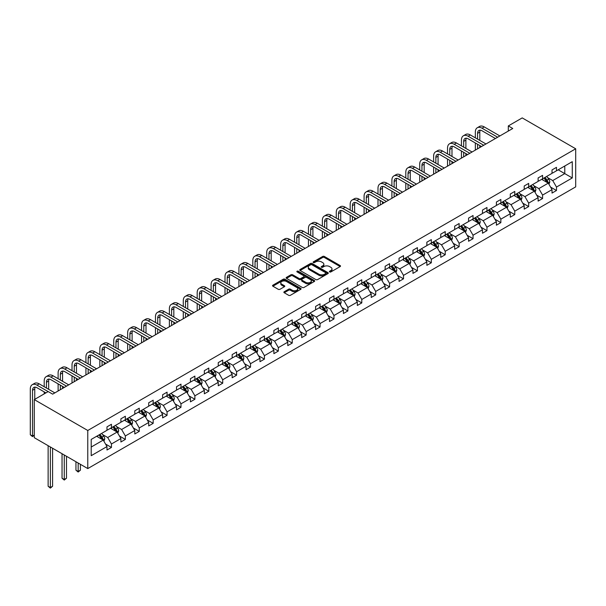 <?xml version="1.0" encoding="UTF-8"?>
<svg xmlns="http://www.w3.org/2000/svg" width="606" height="606" viewBox="0 0 606 606"><rect width="100%" height="100%" fill="white"/><g stroke="black" fill="none" stroke-linecap="round" stroke-linejoin="round"><path stroke-width="0.91" d="M329.626 271.942A0.864 0.5 0 0 0 330.846 271.942L340.148 266.579A1.235 0.712 0 0 0 340.511 266.072A1.235 0.712 0 0 0 340.148 265.564L324.392 256.474A1.235 0.712 0 0 0 322.642 256.474L313.347 261.837A0.864 0.5 0 0 0 314.575 262.55L315.771 261.853A3.962 2.288 0 0 1 321.377 261.853L322.687 262.61A3.962 2.288 0 0 1 323.846 264.224A3.962 2.288 0 0 1 322.687 265.845L321.483 266.542A0.864 0.5 0 0 0 322.71 267.246L323.915 266.549A3.962 2.288 0 0 1 329.512 266.549L330.823 267.307A3.962 2.288 0 0 1 331.99 268.928A3.962 2.288 0 0 1 330.823 270.541L329.626 271.238A0.864 0.5 0 0 0 329.626 271.942L329.626 271.238M284.229 291.736A1.235 0.712 0 0 0 283.866 292.243A1.235 0.712 0 0 0 284.229 292.743L288.645 295.296A1.235 0.712 0 0 0 290.395 295.296L300.727 289.335A1.235 0.712 0 0 0 301.084 288.827A1.235 0.712 0 0 0 300.727 288.327L284.971 279.23A1.235 0.712 0 0 0 283.222 279.23L272.897 285.191A1.235 0.712 0 0 0 272.533 285.699A1.235 0.712 0 0 0 272.897 286.206L278.237 289.289A1.235 0.712 0 0 0 279.987 289.289L284.403 286.736A1.235 0.712 0 0 0 284.767 286.229A1.235 0.712 0 0 0 284.403 285.721L281.76 284.199A3.31 1.909 0 0 1 280.79 282.843A3.31 1.909 0 0 1 282.828 281.078A3.31 1.909 0 0 1 286.441 281.495L296.811 287.479A3.31 1.909 0 0 1 297.781 288.827A3.31 1.909 0 0 1 295.736 290.6A3.31 1.909 0 0 1 292.13 290.183L290.395 289.183A1.235 0.712 0 0 0 288.645 289.183L284.229 291.736L284.229 292.743M575.7 148.788L522.213 117.905L508.305 125.934L512.759 128.502L52.654 394.15L48.192 391.574L34.284 399.604L87.779 430.487L575.7 148.788L575.7 186.875L87.779 468.574L87.779 430.487M315.862 279.586A1.235 0.712 0 0 0 317.612 279.586L327.937 273.624A1.235 0.712 0 0 0 328.3 273.117A1.235 0.712 0 0 0 327.937 272.617L312.188 263.519A1.235 0.712 0 0 0 310.439 263.519L300.114 269.481A1.235 0.712 0 0 0 299.75 269.988A1.235 0.712 0 0 0 300.114 270.488L315.862 279.586M297.44 272.132A0.864 0.5 0 0 1 298.319 272.253L314.317 281.487L304.007 287.441A1.235 0.712 0 0 1 302.258 287.441L286.502 278.351L286.502 277.336A1.235 0.712 0 0 0 286.138 277.843A1.235 0.712 0 0 0 286.502 278.351M286.502 277.336L290.925 274.783A1.235 0.712 0 0 1 292.675 274.783L299.061 278.472A1.235 0.712 0 0 0 300.811 278.472L303.742 276.783A1.235 0.712 0 0 0 304.106 276.275A1.235 0.712 0 0 0 303.742 275.768L297.091 271.927A0.864 0.5 0 0 1 298.319 271.223L314.332 280.472A1.235 0.712 0 0 1 314.696 280.972A1.235 0.712 0 0 1 314.332 281.479L314.332 280.472M91.211 439.418L106.989 430.305L106.989 426.859L111.443 424.283L111.443 427.73L120.897 422.276L120.897 418.829L125.351 416.254L125.351 419.7L134.805 414.246L134.805 410.8L139.259 408.224L139.259 411.671L148.712 406.217L148.712 402.77L153.166 400.195L153.166 403.641L162.62 398.187L162.62 394.741L167.074 392.165L167.074 395.612L176.528 390.158L176.528 386.711L180.982 384.136L180.982 387.582L190.435 382.128L190.435 378.682L194.89 376.106L194.89 379.553L204.343 374.099L204.343 370.652L208.797 368.077L208.797 371.523L218.251 366.069L218.251 362.623L222.705 360.047L222.705 363.494L232.159 358.04L232.159 354.593L236.613 352.018L236.613 355.464L246.066 350.01L246.066 346.564L250.52 343.988L250.52 347.435L259.974 341.981L259.974 338.534L264.428 335.959L264.428 339.405L273.882 333.951L273.882 330.505L278.336 327.929L278.336 331.376L287.789 325.922L287.789 322.475L292.243 319.9L292.243 323.346L301.697 317.892L301.697 314.446L306.151 311.87L306.151 315.317L315.605 309.863L315.605 306.416L320.059 303.841L320.059 307.287L329.512 301.833L329.512 298.387L333.967 295.811L333.967 299.258L343.42 293.804L343.42 290.357L347.874 287.782L347.874 291.228L357.328 285.774L357.328 282.328L361.782 279.752L361.782 283.199L371.236 277.745L371.236 274.298L375.69 271.723L375.69 275.169L385.136 269.715L385.136 266.269L389.597 263.693L389.597 267.14L399.043 261.686L399.043 258.239L403.505 255.664L403.505 259.11L412.951 253.656L412.951 250.21L417.413 247.634L417.413 251.081L426.859 245.627L426.859 242.18L431.32 239.605L431.32 243.051L440.767 237.597L440.767 234.151L445.228 231.575L445.228 235.022L454.674 229.568L454.674 226.121L459.136 223.546L459.136 226.992L468.582 221.538L468.582 218.092L473.044 215.516L473.044 218.963L482.49 213.509L482.49 210.062L486.951 207.487L486.951 210.933L496.397 205.479L496.397 202.033L500.859 199.457L500.859 202.904L510.305 197.45L510.305 194.003L514.767 191.428L514.767 194.874L524.213 189.42L524.213 185.974L528.674 183.398L528.674 186.845L538.12 181.391L538.12 177.944L542.582 175.369L542.582 178.815L552.028 173.361L552.028 169.915L556.49 167.339L556.49 170.786L572.269 161.681L572.269 177.944L556.49 187.057L556.49 190.504L552.028 193.079L552.028 189.625L542.582 195.087L542.582 198.533L538.12 201.109L538.12 197.654L528.674 203.116L528.674 206.563L524.213 209.138L524.213 205.684L514.767 211.146L514.767 214.592L510.305 217.168L510.305 213.713L500.859 219.175L500.859 222.622L496.397 225.197L496.397 221.743L486.951 227.205L486.951 230.651L482.49 233.227L482.49 229.772L473.044 235.234L473.044 238.681L468.582 241.256L468.582 237.802L459.136 243.264L459.136 246.71L454.674 249.286L454.674 245.831L445.228 251.293L445.228 254.74L440.767 257.315L440.767 253.861L431.32 259.323L431.32 262.769L426.859 265.345L426.859 261.89L417.413 267.352L417.413 270.799L412.951 273.374L412.951 269.92L403.505 275.374L403.505 278.828L399.043 281.404L399.043 277.949L389.597 283.403L389.597 286.858L385.136 289.426L385.136 285.979L375.69 291.433L375.69 294.887L371.236 297.455L371.236 294.008L361.782 299.462L361.782 302.917L357.328 305.485L357.328 302.038L347.874 307.492L347.874 310.946L343.42 313.514L343.42 310.067L333.967 315.521L333.967 318.976L329.512 321.544L329.512 318.097L320.059 323.551L320.059 327.005L315.605 329.573L315.605 326.126L306.151 331.58L306.151 335.035L301.697 337.603L301.697 334.156L292.243 339.61L292.243 343.064L287.789 345.632L287.789 342.185L278.336 347.639L278.336 351.094L273.882 353.662L273.882 350.215L264.428 355.669L264.428 359.123L259.974 361.691L259.974 358.244L250.52 363.698L250.52 367.153L246.066 369.721L246.066 366.274L236.613 371.728L236.613 375.182L232.159 377.75L232.159 374.303L222.705 379.757L222.705 383.212L218.251 385.78L218.251 382.333L208.797 387.787L208.797 391.241L204.343 393.809L204.343 390.362L194.89 395.816L194.89 399.271L190.435 401.839L190.435 398.392L180.982 403.846L180.982 407.3L176.528 409.868L176.528 406.421L167.074 411.875L167.074 415.33L162.62 417.898L162.62 414.451L153.166 419.905L153.166 423.359L148.712 425.927L148.712 422.48L139.259 427.934L139.259 431.389L134.805 433.957L134.805 430.51L125.351 435.964L125.351 439.418L120.897 441.986L120.897 438.539L111.443 443.993L111.443 447.448L106.989 450.016L106.989 446.569L91.211 455.682L91.211 439.418M110.557 428.245L117.147 432.055L107.701 437.509L102.543 434.532M107.701 437.509L111.443 443.993M117.147 432.055L120.897 438.539M106.989 429.48L107.701 429.896L111.443 427.73M124.465 420.216L131.055 424.026L121.609 429.48L116.45 426.503M121.609 429.48L125.351 435.964M131.055 424.026L134.805 430.51M120.897 421.45L121.609 421.867L125.351 419.7M138.373 412.186L144.963 415.996L135.517 421.45L130.358 418.473M135.517 421.45L139.259 427.934M144.963 415.996L148.712 422.48M134.805 413.421L135.517 413.837L139.259 411.671M152.28 404.157L158.87 407.967L149.424 413.421L144.266 410.444M149.424 413.421L153.166 419.905M158.87 407.967L162.62 414.451M148.712 405.391L149.424 405.808L153.166 403.641M166.18 396.127L172.778 399.937L163.332 405.391L158.174 402.414M163.332 405.391L167.074 411.875M172.778 399.937L176.528 406.421M162.62 397.362L163.332 397.778L167.074 395.612M180.088 388.098L186.686 391.908L177.24 397.362L172.081 394.385M177.24 397.362L180.982 403.846M186.686 391.908L190.435 398.392M176.528 389.332L177.24 389.749L180.982 387.582M193.996 380.068L200.594 383.878L191.148 389.332L185.989 386.355M191.148 389.332L194.89 395.816M200.594 383.878L204.343 390.362M190.435 381.303L191.148 381.719L194.89 379.553M207.903 372.039L214.501 375.849L205.055 381.303L199.897 378.326M205.055 381.303L208.797 387.787M214.501 375.849L218.251 382.333M204.343 373.273L205.055 373.69L208.797 371.523M221.811 364.009L228.409 367.819L218.963 373.273L213.804 370.296M218.963 373.273L222.705 379.757M228.409 367.819L232.159 374.303M218.251 365.244L218.963 365.66L222.705 363.494M235.719 355.98L242.317 359.79L232.871 365.244L227.712 362.267M232.871 365.244L236.613 371.728M242.317 359.79L246.066 366.274M232.159 357.214L232.871 357.631L236.613 355.464M249.627 347.95L256.224 351.76L246.778 357.214L241.62 354.237M246.778 357.214L250.52 363.698M256.224 351.76L259.974 358.244M246.066 349.185L246.778 349.601L250.52 347.435M263.534 339.921L270.132 343.731L260.686 349.185L255.527 346.208M260.686 349.185L264.428 355.669M270.132 343.731L273.882 350.215M259.974 341.155L260.686 341.572L264.428 339.405M277.442 331.891L284.04 335.701L274.594 341.155L269.435 338.178M274.594 341.155L278.336 347.639M284.04 335.701L287.789 342.185M273.882 333.126L274.594 333.542L278.336 331.376M291.35 323.862L297.947 327.672L288.501 333.126L283.343 330.149M288.501 333.126L292.243 339.61M297.947 327.672L301.697 334.156M287.789 325.096L288.501 325.513L292.243 323.346M305.257 315.832L311.855 319.642L302.409 325.096L297.251 322.119M302.409 325.096L306.151 331.58M311.855 319.642L315.605 326.126M301.697 317.067L302.409 317.483L306.151 315.317M319.165 307.803L325.763 311.613L316.317 317.067L311.158 314.09M316.317 317.067L320.059 323.551M325.763 311.613L329.512 318.097M315.605 309.037L316.317 309.454L320.059 307.287M333.073 299.773L339.671 303.583L330.225 309.037L325.066 306.06M330.225 309.037L333.967 315.521M339.671 303.583L343.42 310.067M329.512 301.008L330.225 301.424L333.967 299.258M346.98 291.744L353.578 295.554L344.132 301.008L338.966 298.031M344.132 301.008L347.874 307.492M353.578 295.554L357.328 302.038M343.42 292.978L344.132 293.395L347.874 291.228M360.888 283.714L367.486 287.524L358.04 292.978L352.874 290.001M358.04 292.978L361.782 299.462M367.486 287.524L371.236 294.008M357.328 284.949L358.04 285.365L361.782 283.199M374.796 275.685L381.394 279.495L371.948 284.949L366.781 281.972M371.948 284.949L375.69 291.433M381.394 279.495L385.136 285.979M371.236 276.919L371.948 277.336L375.69 275.169M388.704 267.655L395.301 271.465L385.855 276.919L380.689 273.942M385.855 276.919L389.597 283.403M395.301 271.465L399.043 277.949M385.136 268.89L385.855 269.306L389.597 267.14M402.611 259.626L409.209 263.436L399.763 268.89L394.597 265.913M399.763 268.89L403.505 275.374M409.209 263.436L412.951 269.92M399.043 260.86L399.763 261.277L403.505 259.11M416.519 251.596L423.117 255.406L413.671 260.86L408.505 257.883M413.671 260.86L417.413 267.352M423.117 255.406L426.859 261.89M412.951 252.831L413.671 253.247L417.413 251.081M430.427 243.567L437.024 247.377L427.578 252.831L422.412 249.854M427.578 252.831L431.32 259.323M437.024 247.377L440.767 253.861M426.859 244.801L427.578 245.218L431.32 243.051M444.334 235.537L450.932 239.347L441.486 244.801L436.32 241.824M441.486 244.801L445.228 251.293M450.932 239.347L454.674 245.831M440.767 236.772L441.486 237.188L445.228 235.022M458.242 227.508L464.84 231.318L455.394 236.772L450.228 233.795M455.394 236.772L459.136 243.264M464.84 231.318L468.582 237.802M454.674 228.742L455.394 229.159L459.136 226.992M472.15 219.478L478.748 223.288L469.302 228.742L464.135 225.765M469.302 228.742L473.044 235.234M478.748 223.288L482.49 229.772M468.582 220.713L469.302 221.129L473.044 218.963M486.057 211.449L492.655 215.259L483.209 220.713L478.043 217.736M483.209 220.713L486.951 227.205M492.655 215.259L496.397 221.743M482.49 212.683L483.209 213.1L486.951 210.933M499.965 203.419L506.563 207.229L497.117 212.683L491.951 209.706M497.117 212.683L500.859 219.175M506.563 207.229L510.305 213.713M496.397 204.654L497.117 205.07L500.859 202.904M513.873 195.39L520.471 199.2L511.017 204.654L505.858 201.677M511.017 204.654L514.767 211.146M520.471 199.2L524.213 205.684M510.305 196.624L511.017 197.041L514.767 194.874M527.781 187.36L534.378 191.17L524.925 196.624L519.766 193.647M524.925 196.624L528.674 203.116M534.378 191.17L538.12 197.654M524.213 188.595L524.925 189.011L528.674 186.845M541.688 179.331L548.286 183.141L538.832 188.595L533.674 185.618M538.832 188.595L542.582 195.087M548.286 183.141L552.028 189.625M538.12 180.565L538.832 180.982L542.582 178.815M558.179 169.809L564.777 173.619L552.74 180.565L547.582 177.588M552.74 180.565L556.49 187.057M572.269 177.944L564.777 173.619L564.777 165.999L572.269 161.681M34.284 399.604L34.284 437.691L87.779 468.574M508.305 125.934L508.305 131.078M552.028 172.536L552.74 172.952L556.49 170.786M91.211 447.031L103.247 440.085L96.649 436.275M103.247 440.085L106.989 446.569M550.559 187.08L556.49 190.504M536.651 195.109L542.582 198.533M522.743 203.139L528.674 206.563M508.835 211.168L514.767 214.592M494.928 219.198L500.859 222.622M481.02 227.227L486.951 230.651M467.112 235.257L473.044 238.681M453.205 243.286L459.136 246.71M439.297 251.316L445.228 254.74M425.389 259.345L431.32 262.769M411.482 267.375L417.413 270.799M397.574 275.404L403.505 278.828M383.666 283.434L389.597 286.858M369.758 291.463L375.69 294.887M355.851 299.493L361.782 302.917M341.943 307.522L347.874 310.946M328.035 315.552L333.967 318.976M314.128 323.581L320.059 327.005M300.22 331.611L306.151 335.035M286.312 339.64L292.243 343.064M272.405 347.67L278.336 351.094M258.497 355.699L264.428 359.123M244.589 363.729L250.52 367.153M230.681 371.758L236.613 375.182M216.774 379.788L222.705 383.212M202.874 387.817L208.797 391.241M188.966 395.847L194.89 399.271M175.058 403.876L180.982 407.3M161.151 411.906L167.074 415.33M147.243 419.935L153.166 423.359M133.335 427.965L139.259 431.389M119.427 435.994L125.351 439.418M105.52 444.024L111.443 447.448M329.967 272.064L330.823 271.571A3.962 2.288 0 0 0 331.99 269.958L331.99 268.928M323.846 264.224L323.846 265.254A3.962 2.288 0 0 1 322.687 266.875L321.831 267.367M340.133 266.587L324.392 257.505A1.235 0.712 0 0 0 322.642 257.505L313.696 262.671M327.922 273.632L312.188 264.549A1.235 0.712 0 0 0 310.439 264.549L300.129 270.503L300.114 269.481M325.748 273.473A0.864 0.5 0 0 0 325.748 272.768L311.923 264.784A0.864 0.5 0 0 0 310.696 264.784L309.431 265.511A3.962 2.288 0 0 0 308.272 267.132A3.962 2.288 0 0 0 309.431 268.746L318.885 274.207A3.962 2.288 0 0 0 324.483 274.207L325.748 273.473L325.748 274.503A0.864 0.5 0 0 0 326.005 274.147L326.005 273.117M308.272 267.132L308.272 268.163A3.962 2.288 0 0 0 309.431 269.776L309.431 268.746M325.748 274.503L324.483 275.238A3.962 2.288 0 0 1 318.885 275.238L309.431 269.776M286.517 278.359L290.925 275.813L290.925 274.783M304.106 276.275L304.106 277.306A1.235 0.712 0 0 1 303.742 277.813L300.811 279.502A1.235 0.712 0 0 1 299.061 279.502L292.675 275.813A1.235 0.712 0 0 0 290.925 275.813M305.689 282.298A3.31 1.909 0 0 0 309.295 282.714A3.31 1.909 0 0 0 311.34 280.949A3.31 1.909 0 0 0 310.37 279.601L306.719 277.487A1.235 0.712 0 0 0 304.969 277.487L302.038 279.184A1.235 0.712 0 0 0 301.674 279.684A1.235 0.712 0 0 0 302.038 280.192L305.689 282.298L305.689 283.328A3.31 1.909 0 0 0 309.295 283.744A3.31 1.909 0 0 0 311.34 281.979L311.34 280.949M301.674 279.684L301.674 280.714A1.235 0.712 0 0 0 302.038 281.222L302.038 280.192M305.689 283.328L302.038 281.222M297.781 288.827L297.781 289.857A3.31 1.909 0 0 1 295.736 291.622A3.31 1.909 0 0 1 292.13 291.213L290.395 290.213A1.235 0.712 0 0 0 288.645 290.213L284.244 292.759M280.79 282.843L280.79 283.873A3.31 1.909 0 0 0 281.76 285.221L281.76 284.199M284.403 285.721L284.403 286.736L281.76 285.221M300.705 289.342L284.971 280.26A1.235 0.712 0 0 0 283.222 280.26L272.912 286.214M548.96 184.315L549.786 181.944A3.341 1.932 -120 0 0 548.718 179.103L546.718 176.429M543.127 180.164L542.256 179.005M547.794 182.861L547.983 182.088A3.341 1.932 -120 0 0 547.021 180.08L545.021 177.406M544.188 177.891L546.385 180.83A1.704 0.985 60 0 1 546.695 181.345L547.983 182.088M543.953 178.028L545.953 180.702A3.341 1.932 60 0 1 546.786 182.277M475.339 137.835L475.339 132.07A9.454 5.462 60 0 1 477.301 127.745L479.528 126.457A9.454 5.462 60 0 1 484.255 126.927L499.874 135.941M477.301 127.745A9.454 5.462 60 0 1 482.028 128.214L497.647 137.229M495.42 138.516L482.028 130.782A6.302 3.636 -120 0 0 478.876 130.472A6.302 3.636 -120 0 0 477.573 133.358L477.573 139.122M480.194 130.184A6.302 3.636 -120 0 0 479.8 132.07L479.8 140.41M477.573 144.273L477.573 148.818M479.8 145.561L479.8 147.531M475.339 150.106L475.339 142.986M535.053 192.344L535.878 189.973A3.341 1.932 -120 0 0 534.81 187.133L532.81 184.459M529.22 188.193L528.349 187.034M533.886 190.89L534.075 190.117A3.341 1.932 -120 0 0 533.113 188.11L531.114 185.436M530.28 185.921L532.477 188.86A1.704 0.985 60 0 1 532.788 189.375L534.075 190.117M530.045 186.057L532.045 188.731A3.341 1.932 60 0 1 532.879 190.307M521.145 200.374L521.971 198.003A3.341 1.932 -120 0 0 520.902 195.162L518.903 192.488M515.312 196.223L514.441 195.064M519.978 198.919L520.168 198.147A3.341 1.932 -120 0 0 519.206 196.139L517.206 193.465M516.373 193.95L518.569 196.889A1.704 0.985 60 0 1 518.88 197.405L520.168 198.147M516.138 194.087L518.138 196.761A3.341 1.932 60 0 1 518.971 198.336M461.439 145.864L461.439 140.1A9.454 5.462 60 0 1 463.393 135.774L465.62 134.487A9.454 5.462 60 0 1 470.347 134.956L485.967 143.97M463.393 135.774A9.454 5.462 60 0 1 468.12 136.244L483.739 145.258M481.512 146.546L468.12 138.812A6.302 3.636 -120 0 0 464.969 138.501A6.302 3.636 -120 0 0 463.666 141.387L463.666 147.152M466.287 138.213A6.302 3.636 -120 0 0 465.893 140.1L465.893 148.44M463.666 152.303L463.666 156.848M465.893 153.591L465.893 155.56M461.439 158.136L461.439 151.015M447.531 153.894L447.531 148.129A9.454 5.462 60 0 1 449.485 143.804L451.712 142.516A9.454 5.462 60 0 1 456.439 142.986L472.059 152M449.485 143.804A9.454 5.462 60 0 1 454.212 144.273L469.832 153.288M467.605 154.575L454.212 146.841A6.302 3.636 -120 0 0 451.061 146.531A6.302 3.636 -120 0 0 449.758 149.417L449.758 155.181M452.379 146.243A6.302 3.636 -120 0 0 451.985 148.129L451.985 156.469M449.758 160.332L449.758 164.877M451.985 161.62L451.985 163.59M447.531 166.165L447.531 159.045M507.237 208.403L508.063 206.032A3.341 1.932 -120 0 0 506.995 203.192L504.995 200.518M501.404 204.252L500.533 203.093M506.071 206.949L506.26 206.176A3.341 1.932 -120 0 0 505.298 204.169L503.298 201.495M502.465 201.98L504.662 204.919A1.704 0.985 60 0 1 504.972 205.434L506.26 206.176M502.23 202.116L504.23 204.79A3.341 1.932 60 0 1 505.063 206.366M433.623 161.923L433.623 156.159A9.454 5.462 60 0 1 435.578 151.833L437.805 150.546A9.454 5.462 60 0 1 442.531 151.015L458.151 160.029M435.578 151.833A9.454 5.462 60 0 1 440.304 152.303L455.924 161.317M453.697 162.605L440.304 154.871A6.302 3.636 -120 0 0 437.153 154.56A6.302 3.636 -120 0 0 435.85 157.446L435.85 163.211M438.471 154.272A6.302 3.636 -120 0 0 438.077 156.159L438.077 164.499M435.85 168.362L435.85 172.907M438.077 169.642L438.077 171.619M433.623 174.195L433.623 167.074M493.337 216.433L494.155 214.062A3.341 1.932 -120 0 0 493.087 211.221L491.087 208.547M487.497 212.282L486.626 211.123M492.163 214.978L492.352 214.206A3.341 1.932 -120 0 0 491.39 212.198L489.39 209.525M488.557 210.009L490.754 212.948A1.704 0.985 60 0 1 491.065 213.463L492.352 214.206M488.322 210.146L490.322 212.82A3.341 1.932 60 0 1 491.155 214.395M419.716 169.953L419.716 164.188A9.454 5.462 60 0 1 421.67 159.863L423.897 158.575A9.454 5.462 60 0 1 428.624 159.045L444.243 168.059M421.67 159.863A9.454 5.462 60 0 1 426.397 160.332L442.016 169.347M439.789 170.634L426.397 162.9A6.302 3.636 -120 0 0 423.246 162.59A6.302 3.636 -120 0 0 421.943 165.476L421.943 171.24M424.564 162.302A6.302 3.636 -120 0 0 424.17 164.188L424.17 172.528M421.943 176.391L421.943 180.936M424.17 177.672L424.17 179.649M419.716 182.224L419.716 175.104M479.429 224.462L480.247 222.091A3.341 1.932 -120 0 0 479.179 219.251L477.18 216.577M473.589 220.311L472.718 219.152M478.255 223.008L478.445 222.235A3.341 1.932 -120 0 0 477.483 220.228L475.483 217.554M474.649 218.039L476.846 220.978A1.704 0.985 60 0 1 477.157 221.493L478.445 222.235M474.415 218.175L476.414 220.849A3.341 1.932 60 0 1 477.248 222.425M405.808 177.982L405.808 172.218A9.454 5.462 60 0 1 407.762 167.892L409.989 166.605A9.454 5.462 60 0 1 414.716 167.074L430.336 176.088M407.762 167.892A9.454 5.462 60 0 1 412.489 168.362L428.109 177.376M425.882 178.664L412.489 170.93A6.302 3.636 -120 0 0 409.338 170.619A6.302 3.636 -120 0 0 408.035 173.505L408.035 179.27M410.656 170.331A6.302 3.636 -120 0 0 410.262 172.218L410.262 180.558M408.035 184.421L408.035 188.966M410.262 185.701L410.262 187.678M405.808 190.254L405.808 183.133M465.522 232.492L466.34 230.121A3.341 1.932 -120 0 0 465.272 227.28L463.272 224.606M459.681 228.341L458.81 227.182M464.347 231.037L464.537 230.265A3.341 1.932 -120 0 0 463.575 228.257L461.575 225.583M460.742 226.068L462.939 229.007A1.704 0.985 60 0 1 463.249 229.522L464.537 230.265M460.507 226.205L462.507 228.871A3.341 1.932 60 0 1 463.34 230.454M391.9 186.012L391.9 180.247A9.454 5.462 60 0 1 393.855 175.922L396.082 174.634A9.454 5.462 60 0 1 400.808 175.104L416.428 184.118M393.855 175.922A9.454 5.462 60 0 1 398.581 176.391L414.201 185.406M411.974 186.693L398.581 178.959A6.302 3.636 -120 0 0 395.43 178.649A6.302 3.636 -120 0 0 394.127 181.535L394.127 187.299M396.748 178.361A6.302 3.636 -120 0 0 396.354 180.247L396.354 188.587M394.127 192.45L394.127 196.995M396.354 193.731L396.354 195.708M391.9 198.283L391.9 191.163M451.614 240.521L452.432 238.15A3.341 1.932 -120 0 0 451.364 235.31L449.364 232.636M445.774 236.37L444.902 235.211M450.44 239.067L450.629 238.294A3.341 1.932 -120 0 0 449.667 236.287L447.667 233.613M446.834 234.098L449.031 237.037A1.704 0.985 60 0 1 449.341 237.552L450.629 238.294M446.599 234.234L448.599 236.901A3.341 1.932 60 0 1 449.432 238.484M377.992 194.041L377.992 188.277A9.454 5.462 60 0 1 379.947 183.951L382.174 182.664A9.454 5.462 60 0 1 386.908 183.133L402.52 192.147M379.947 183.951A9.454 5.462 60 0 1 384.674 184.421L400.293 193.435M398.066 194.723L384.674 186.989A6.302 3.636 -120 0 0 381.522 186.678A6.302 3.636 -120 0 0 380.22 189.564L380.22 195.329M382.84 186.39A6.302 3.636 -120 0 0 382.447 188.277L382.447 196.617M380.22 200.48L380.22 205.025M382.447 201.76L382.447 203.737M377.992 206.313L377.992 199.192M437.706 248.551L438.524 246.18A3.341 1.932 -120 0 0 437.456 243.339L435.456 240.665M431.866 244.4L430.995 243.241M436.532 247.096L436.721 246.324A3.341 1.932 -120 0 0 435.759 244.316L433.76 241.642M432.926 242.127L435.131 245.066A1.704 0.985 60 0 1 435.434 245.581L436.721 246.324M432.692 242.264L434.691 244.93A3.341 1.932 60 0 1 435.525 246.513M364.085 202.071L364.085 196.306A9.454 5.462 60 0 1 366.039 191.981L368.266 190.693A9.454 5.462 60 0 1 373.001 191.163L388.613 200.177M366.039 191.981A9.454 5.462 60 0 1 370.766 192.45L386.386 201.465M384.159 202.752L370.766 195.018A6.302 3.636 -120 0 0 367.615 194.708A6.302 3.636 -120 0 0 366.312 197.594L366.312 203.358M368.933 194.42A6.302 3.636 -120 0 0 368.539 196.306L368.539 204.646M366.312 208.509L366.312 213.054M368.539 209.79L368.539 211.767M364.085 214.342L364.085 207.222M423.799 256.58L424.617 254.209A3.341 1.932 -120 0 0 423.549 251.369L421.549 248.695M417.958 252.429L417.087 251.27M422.624 255.118L422.814 254.353A3.341 1.932 -120 0 0 421.852 252.346L419.852 249.672M419.019 250.157L421.223 253.096A1.704 0.985 60 0 1 421.526 253.611L422.814 254.353M418.784 250.293L420.784 252.96A3.341 1.932 60 0 1 421.617 254.543M409.891 264.61L410.709 262.239A3.341 1.932 -120 0 0 409.641 259.398L407.641 256.724M404.05 260.459L403.179 259.3M408.717 263.148L408.906 262.383A3.341 1.932 -120 0 0 407.944 260.375L405.944 257.701M405.111 258.186L407.315 261.125A1.704 0.985 60 0 1 407.618 261.64L408.906 262.383M404.876 258.323L406.876 260.989A3.341 1.932 60 0 1 407.709 262.572M395.983 272.639L396.801 270.268A3.341 1.932 -120 0 0 395.733 267.428L393.733 264.754M390.143 268.488L389.272 267.329M394.809 271.177L394.998 270.412A3.341 1.932 -120 0 0 394.036 268.405L392.037 265.731M391.203 266.216L393.408 269.155A1.704 0.985 60 0 1 393.711 269.67L394.998 270.412M390.968 266.352L392.968 269.019A3.341 1.932 60 0 1 393.802 270.602M382.075 280.669L382.894 278.298A3.341 1.932 -120 0 0 381.825 275.457L379.826 272.783M376.235 276.518L375.364 275.359M380.901 279.207L381.091 278.442A3.341 1.932 -120 0 0 380.129 276.434L378.129 273.76M377.296 274.245L379.5 277.184A1.704 0.985 60 0 1 379.803 277.7L381.091 278.442M377.061 274.382L379.061 277.048A3.341 1.932 60 0 1 379.894 278.631M368.168 288.698L368.986 286.327A3.341 1.932 -120 0 0 367.918 283.487L365.918 280.813M362.327 284.547L361.456 283.388M366.994 287.236L367.183 286.471A3.341 1.932 -120 0 0 366.229 284.464L364.221 281.79M363.388 282.275L365.592 285.214A1.704 0.985 60 0 1 365.895 285.729L367.183 286.471M363.153 282.411L365.153 285.078A3.341 1.932 60 0 1 365.986 286.661M354.26 296.728L355.078 294.357A3.341 1.932 -120 0 0 354.01 291.516L352.01 288.842M348.42 292.577L347.549 291.418M353.086 295.266L353.275 294.501A3.341 1.932 -120 0 0 352.321 292.493L350.313 289.82M349.48 290.304L351.685 293.243A1.704 0.985 60 0 1 351.988 293.758L353.275 294.501M349.245 290.441L351.245 293.107A3.341 1.932 60 0 1 352.078 294.69M340.352 304.757L341.17 302.386A3.341 1.932 -120 0 0 340.102 299.546L338.103 296.872M334.512 300.606L333.641 299.447M339.178 303.295L339.368 302.53A3.341 1.932 -120 0 0 338.413 300.523L336.406 297.849M335.572 298.334L337.777 301.273A1.704 0.985 60 0 1 338.08 301.788L339.368 302.53M335.338 298.47L337.337 301.137A3.341 1.932 60 0 1 338.171 302.72M326.445 312.787L327.263 310.416A3.341 1.932 -120 0 0 326.195 307.575L324.195 304.901M320.604 308.636L319.733 307.477M325.27 311.325L325.46 310.56A3.341 1.932 -120 0 0 324.505 308.552L322.498 305.878M321.665 306.363L323.869 309.302A1.704 0.985 60 0 1 324.172 309.817L325.46 310.56M321.43 306.5L323.43 309.166A3.341 1.932 60 0 1 324.263 310.749M312.537 320.816L313.355 318.445A3.341 1.932 -120 0 0 312.287 315.605L310.287 312.931M306.697 316.665L305.825 315.506M311.363 319.354L311.552 318.589A3.341 1.932 -120 0 0 310.598 316.582L308.59 313.908M307.757 314.393L309.961 317.332A1.704 0.985 60 0 1 310.264 317.847L311.552 318.589M307.522 314.529L309.522 317.196A3.341 1.932 60 0 1 310.355 318.779M298.629 328.846L299.447 326.475A3.341 1.932 -120 0 0 298.379 323.634L296.379 320.96M292.789 324.695L291.925 323.536M297.455 327.384L297.644 326.619A3.341 1.932 -120 0 0 296.69 324.611L294.683 321.938M293.849 322.422L296.054 325.361A1.704 0.985 60 0 1 296.357 325.876L297.644 326.619M293.615 322.559L295.614 325.225A3.341 1.932 60 0 1 296.448 326.808M350.177 210.1L350.177 204.336A9.454 5.462 60 0 1 352.131 200.01L354.358 198.723A9.454 5.462 60 0 1 359.093 199.192L374.705 208.206M352.131 200.01A9.454 5.462 60 0 1 356.858 200.48L372.478 209.494M370.251 210.782L356.858 203.048A6.302 3.636 -120 0 0 353.707 202.737A6.302 3.636 -120 0 0 352.404 205.623L352.404 211.388M355.025 202.449A6.302 3.636 -120 0 0 354.631 204.336L354.631 212.676M352.404 216.539L352.404 221.084M354.631 217.819L354.631 219.796M350.177 222.372L350.177 215.251M336.269 218.13L336.269 212.365A9.454 5.462 60 0 1 338.224 208.04L340.451 206.752A9.454 5.462 60 0 1 345.185 207.222L360.805 216.236M338.224 208.04A9.454 5.462 60 0 1 342.951 208.509L358.57 217.524M356.343 218.811L342.951 211.077A6.302 3.636 -120 0 0 339.799 210.767A6.302 3.636 -120 0 0 338.496 213.653L338.496 219.417M341.117 210.479A6.302 3.636 -120 0 0 340.724 212.365L340.724 220.705M338.496 224.568L338.496 229.113M340.724 225.849L340.724 227.826M336.269 230.401L336.269 223.281M322.362 226.159L322.362 220.395A9.454 5.462 60 0 1 324.316 216.069L326.543 214.782A9.454 5.462 60 0 1 331.277 215.251L346.897 224.265M324.316 216.069A9.454 5.462 60 0 1 329.043 216.539L344.662 225.553M342.435 226.841L329.043 219.107A6.302 3.636 -120 0 0 325.892 218.796A6.302 3.636 -120 0 0 324.589 221.682L324.589 227.447M327.21 218.508A6.302 3.636 -120 0 0 326.816 220.395L326.816 228.735M324.589 232.598L324.589 237.143M326.816 233.878L326.816 235.855M322.362 238.431L322.362 231.31M308.454 234.189L308.454 228.424A9.454 5.462 60 0 1 310.408 224.099L312.635 222.811A9.454 5.462 60 0 1 317.37 223.281L332.989 232.295M310.408 224.099A9.454 5.462 60 0 1 315.135 224.568L330.755 233.583M328.528 234.87L315.135 227.136A6.302 3.636 -120 0 0 311.984 226.826A6.302 3.636 -120 0 0 310.681 229.712L310.681 235.476M313.302 226.538A6.302 3.636 -120 0 0 312.908 228.424L312.908 236.764M310.681 240.627L310.681 245.172M312.908 241.908L312.908 243.885M308.454 246.46L308.454 239.34M294.546 242.218L294.546 236.454A9.454 5.462 60 0 1 296.501 232.128L298.728 230.841A9.454 5.462 60 0 1 303.462 231.31L319.082 240.324M296.501 232.128A9.454 5.462 60 0 1 301.227 232.598L316.847 241.612M314.62 242.9L301.227 235.166A6.302 3.636 -120 0 0 298.076 234.855A6.302 3.636 -120 0 0 296.773 237.741L296.773 243.506M299.394 234.567A6.302 3.636 -120 0 0 299 236.454L299 244.794M296.773 248.657L296.773 253.202M299 249.937L299 251.914M294.546 254.49L294.546 247.369M280.639 250.248L280.639 244.483A9.454 5.462 60 0 1 282.593 240.158L284.82 238.87A9.454 5.462 60 0 1 289.554 239.34L305.174 248.354M282.593 240.158A9.454 5.462 60 0 1 287.32 240.627L302.939 249.642M300.712 250.929L287.32 243.195A6.302 3.636 -120 0 0 284.169 242.885A6.302 3.636 -120 0 0 282.866 245.771L282.866 251.535M285.487 242.597A6.302 3.636 -120 0 0 285.093 244.483L285.093 252.823M282.866 256.686L282.866 261.231M285.093 257.967L285.093 259.944M280.639 262.519L280.639 255.399M266.731 258.277L266.731 252.513A9.454 5.462 60 0 1 268.685 248.187L270.912 246.9A9.454 5.462 60 0 1 275.647 247.369L291.266 256.383M268.685 248.187A9.454 5.462 60 0 1 273.412 248.657L289.032 257.671M286.805 258.959L273.412 251.225A6.302 3.636 -120 0 0 270.261 250.914A6.302 3.636 -120 0 0 268.958 253.8L268.958 259.565M271.579 250.626A6.302 3.636 -120 0 0 271.185 252.513L271.185 260.853M268.958 264.716L268.958 269.261M271.185 265.996L271.185 267.973M266.731 270.549L266.731 263.428M252.823 266.307L252.823 260.542A9.454 5.462 60 0 1 254.778 256.217L257.012 254.929A9.454 5.462 60 0 1 261.739 255.399L277.359 264.413M254.778 256.217A9.454 5.462 60 0 1 259.504 256.686L275.124 265.701M272.897 266.988L259.504 259.254A6.302 3.636 -120 0 0 256.353 258.944A6.302 3.636 -120 0 0 255.05 261.83L255.05 267.594M257.671 258.656A6.302 3.636 -120 0 0 257.277 260.542L257.277 268.882M255.05 272.745L255.05 277.29M257.277 274.026L257.277 276.003M252.823 278.578L252.823 271.458M238.915 274.336L238.915 268.572A9.454 5.462 60 0 1 240.87 264.246L243.104 262.959A9.454 5.462 60 0 1 247.831 263.428L263.451 272.442M240.87 264.246A9.454 5.462 60 0 1 245.597 264.716L261.216 273.73M258.989 275.018L245.597 267.284A6.302 3.636 -120 0 0 242.445 266.973A6.302 3.636 -120 0 0 241.143 269.859L241.143 275.624M243.763 266.685A6.302 3.636 -120 0 0 243.37 268.572L243.37 276.912M241.143 280.775L241.143 285.32M243.37 282.055L243.37 284.032M238.915 286.608L238.915 279.487M225.008 282.366L225.008 276.601A9.454 5.462 60 0 1 226.962 272.276L229.197 270.988A9.454 5.462 60 0 1 233.924 271.458L249.543 280.472M226.962 272.276A9.454 5.462 60 0 1 231.689 272.745L247.309 281.76M245.082 283.047L231.689 275.313A6.302 3.636 -120 0 0 228.538 275.003A6.302 3.636 -120 0 0 227.235 277.889L227.235 283.653M229.856 274.715A6.302 3.636 -120 0 0 229.462 276.601L229.462 284.941M227.235 288.804L227.235 293.349M229.462 290.085L229.462 292.062M225.008 294.637L225.008 287.517M284.722 336.875L285.54 334.504A3.341 1.932 -120 0 0 284.472 331.664L282.472 328.99M278.881 332.724L278.018 331.565M283.547 335.413L283.737 334.648A3.341 1.932 -120 0 0 282.782 332.641L280.775 329.967M279.942 330.452L282.146 333.391A1.704 0.985 60 0 1 282.457 333.906L283.737 334.648M279.707 330.588L281.707 333.255A3.341 1.932 60 0 1 282.54 334.838M211.1 290.395L211.1 284.631A9.454 5.462 60 0 1 213.054 280.305L215.289 279.018A9.454 5.462 60 0 1 220.016 279.487L235.636 288.501M213.054 280.305A9.454 5.462 60 0 1 217.781 280.775L233.401 289.789M231.174 291.077L217.781 283.343A6.302 3.636 -120 0 0 214.63 283.032A6.302 3.636 -120 0 0 213.327 285.918L213.327 291.683M215.948 282.744A6.302 3.636 -120 0 0 215.554 284.631L215.554 292.971M213.327 296.834L213.327 301.379M215.554 298.114L215.554 300.091M211.1 302.667L211.1 295.546M270.814 344.905L271.632 342.534A3.341 1.932 -120 0 0 270.564 339.693L268.564 337.019M264.974 340.754L264.11 339.595M269.64 343.443L269.829 342.678A3.341 1.932 -120 0 0 268.875 340.67L266.867 337.996M266.034 338.481L268.238 341.42A1.704 0.985 60 0 1 268.549 341.935L269.829 342.678M265.799 338.618L267.799 341.284A3.341 1.932 60 0 1 268.632 342.867M197.192 298.425L197.192 292.66A9.454 5.462 60 0 1 199.147 288.335L201.381 287.047A9.454 5.462 60 0 1 206.108 287.517L221.728 296.531M199.147 288.335A9.454 5.462 60 0 1 203.874 288.804L219.493 297.819M217.266 299.106L203.874 291.372A6.302 3.636 -120 0 0 200.722 291.062A6.302 3.636 -120 0 0 199.419 293.948L199.419 299.712M202.04 290.774A6.302 3.636 -120 0 0 201.646 292.66L201.646 301M199.419 304.863L199.419 309.408M201.646 306.144L201.646 308.121M197.192 310.696L197.192 303.576M256.906 352.934L257.724 350.563A3.341 1.932 -120 0 0 256.656 347.723L254.656 345.049M251.066 348.783L250.202 347.624M255.732 351.472L255.921 350.707A3.341 1.932 -120 0 0 254.967 348.7L252.96 346.026M252.126 346.511L254.331 349.45A1.704 0.985 60 0 1 254.641 349.965L255.921 350.707M251.891 346.647L253.891 349.314A3.341 1.932 60 0 1 254.725 350.897M183.285 306.454L183.285 300.69A9.454 5.462 60 0 1 185.239 296.364L187.474 295.077A9.454 5.462 60 0 1 192.2 295.546L207.82 304.56M185.239 296.364A9.454 5.462 60 0 1 189.973 296.834L205.585 305.848M203.358 307.136L189.973 299.402A6.302 3.636 -120 0 0 186.815 299.091A6.302 3.636 -120 0 0 185.512 301.977L185.512 307.742M188.133 298.803A6.302 3.636 -120 0 0 187.739 300.69L187.739 309.03M185.512 312.893L185.512 317.438M187.739 314.173L187.739 316.15M183.285 318.726L183.285 311.605M242.998 360.964L243.817 358.593A3.341 1.932 -120 0 0 242.748 355.752L240.749 353.078M237.158 356.813L236.295 355.654M241.824 359.502L242.014 358.737A3.341 1.932 -120 0 0 241.059 356.729L239.052 354.055M238.219 354.54L240.423 357.479A1.704 0.985 60 0 1 240.733 357.995L242.014 358.737M237.984 354.677L239.984 357.343A3.341 1.932 60 0 1 240.817 358.926M169.377 314.484L169.377 308.719A9.454 5.462 60 0 1 171.331 304.394L173.566 303.106A9.454 5.462 60 0 1 178.293 303.576L193.912 312.59M171.331 304.394A9.454 5.462 60 0 1 176.066 304.863L191.678 313.878M189.451 315.165L176.066 307.431A6.302 3.636 -120 0 0 172.907 307.121A6.302 3.636 -120 0 0 171.604 310.007L171.604 315.771M174.225 306.833A6.302 3.636 -120 0 0 173.831 308.719L173.831 317.059M171.604 320.922L171.604 325.467M173.831 322.203L173.831 324.18M169.377 326.755L169.377 319.635M229.091 368.993L229.909 366.622A3.341 1.932 -120 0 0 228.841 363.782L226.841 361.108M223.25 364.842L222.387 363.683M227.917 367.531L228.106 366.766A3.341 1.932 -120 0 0 227.152 364.759L225.144 362.085M224.311 362.57L226.515 365.509A1.704 0.985 60 0 1 226.826 366.024L228.106 366.766M224.076 362.706L226.076 365.373A3.341 1.932 60 0 1 226.909 366.956M155.469 322.513L155.469 316.749A9.454 5.462 60 0 1 157.424 312.423L159.658 311.136A9.454 5.462 60 0 1 164.385 311.605L180.005 320.619M157.424 312.423A9.454 5.462 60 0 1 162.158 312.893L177.77 321.907M175.543 323.195L162.158 315.461A6.302 3.636 -120 0 0 158.999 315.15A6.302 3.636 -120 0 0 157.696 318.036L157.696 323.801M160.317 314.862A6.302 3.636 -120 0 0 159.923 316.749L159.923 325.089M157.696 328.952L157.696 333.497M159.923 330.232L159.923 332.209M155.469 334.785L155.469 327.664M215.183 377.023L216.001 374.652A3.341 1.932 -120 0 0 214.933 371.811L212.933 369.137M209.343 372.872L208.479 371.713M214.009 375.561L214.198 374.796A3.341 1.932 -120 0 0 213.244 372.788L211.236 370.115M210.403 370.599L212.608 373.538A1.704 0.985 60 0 1 212.918 374.053L214.198 374.796M210.168 370.736L212.168 373.402A3.341 1.932 60 0 1 213.001 374.985M141.562 330.543L141.562 324.778A9.454 5.462 60 0 1 143.516 320.453L145.751 319.165A9.454 5.462 60 0 1 150.477 319.635L166.097 328.649M143.516 320.453A9.454 5.462 60 0 1 148.25 320.922L163.862 329.937M161.635 331.224L148.25 323.49A6.302 3.636 -120 0 0 145.092 323.18A6.302 3.636 -120 0 0 143.789 326.066L143.789 331.83M146.41 322.892A6.302 3.636 -120 0 0 146.016 324.778L146.016 333.118M143.789 336.981L143.789 341.526M146.016 338.262L146.016 340.239M141.562 342.814L141.562 335.694M201.275 385.052L202.093 382.681A3.341 1.932 -120 0 0 201.025 379.841L199.026 377.167M195.435 380.901L194.571 379.742M200.101 383.59L200.291 382.825A3.341 1.932 -120 0 0 199.336 380.818L197.329 378.144M196.495 378.629L198.7 381.568A1.704 0.985 60 0 1 199.01 382.083L200.291 382.825M196.261 378.765L198.26 381.432A3.341 1.932 60 0 1 199.094 383.015M127.654 338.572L127.654 332.808A9.454 5.462 60 0 1 129.608 328.482L131.843 327.195A9.454 5.462 60 0 1 136.57 327.664L152.189 336.678M129.608 328.482A9.454 5.462 60 0 1 134.343 328.952L149.962 337.966M147.728 339.254L134.343 331.52A6.302 3.636 -120 0 0 131.184 331.209A6.302 3.636 -120 0 0 129.881 334.095L129.881 339.86M132.502 330.921A6.302 3.636 -120 0 0 132.108 332.808L132.108 341.148M129.881 345.011L129.881 349.556M132.108 346.291L132.108 348.268M127.654 350.844L127.654 343.723M187.368 393.082L188.186 390.711A3.341 1.932 -120 0 0 187.118 387.87L185.118 385.196M181.527 388.931L180.664 387.772M186.194 391.62L186.383 390.855A3.341 1.932 -120 0 0 185.428 388.847L183.421 386.173M182.588 386.658L184.792 389.597A1.704 0.985 60 0 1 185.103 390.112L186.383 390.855M182.353 386.795L184.353 389.461A3.341 1.932 60 0 1 185.186 391.044M113.746 346.602L113.746 340.837A9.454 5.462 60 0 1 115.701 336.512L117.935 335.224A9.454 5.462 60 0 1 122.662 335.694L138.282 344.708M115.701 336.512A9.454 5.462 60 0 1 120.435 336.981L136.055 345.996M133.82 347.283L120.435 339.549A6.302 3.636 -120 0 0 117.276 339.239A6.302 3.636 -120 0 0 115.973 342.125L115.973 347.889M118.594 338.951A6.302 3.636 -120 0 0 118.2 340.837L118.2 349.177M115.973 353.04L115.973 357.585M118.2 354.321L118.2 356.298M113.746 358.873L113.746 351.753M173.46 401.111L174.278 398.74A3.341 1.932 -120 0 0 173.21 395.9L171.21 393.226M167.62 396.96L166.756 395.801M172.286 399.649L172.475 398.884A3.341 1.932 -120 0 0 171.521 396.877L169.513 394.203M168.68 394.688L170.884 397.627A1.704 0.985 60 0 1 171.195 398.142L172.475 398.884M168.445 394.824L170.445 397.491A3.341 1.932 60 0 1 171.278 399.074M99.838 354.631L99.838 348.867A9.454 5.462 60 0 1 101.793 344.541L104.027 343.254A9.454 5.462 60 0 1 108.754 343.723L124.374 352.737M101.793 344.541A9.454 5.462 60 0 1 106.527 345.011L122.147 354.025M119.912 355.313L106.527 347.579A6.302 3.636 -120 0 0 103.376 347.268A6.302 3.636 -120 0 0 102.066 350.154L102.066 355.919M104.686 346.98A6.302 3.636 -120 0 0 104.293 348.867L104.293 357.207M102.066 361.07L102.066 365.615M104.293 362.35L104.293 364.327M99.838 366.903L99.838 359.782M159.552 409.141L160.37 406.77A3.341 1.932 -120 0 0 159.302 403.929L157.302 401.255M153.712 404.99L152.848 403.831M158.378 407.679L158.567 406.914A3.341 1.932 -120 0 0 157.613 404.906L155.613 402.232M154.772 402.717L156.977 405.656A1.704 0.985 60 0 1 157.287 406.171L158.567 406.914M154.538 402.854L156.545 405.52A3.341 1.932 60 0 1 157.371 407.103M85.931 362.661L85.931 356.896A9.454 5.462 60 0 1 87.885 352.571L90.12 351.283A9.454 5.462 60 0 1 94.847 351.753L110.466 360.767M87.885 352.571A9.454 5.462 60 0 1 92.62 353.04L108.239 362.055M106.005 363.342L92.62 355.608A6.302 3.636 -120 0 0 89.468 355.298A6.302 3.636 -120 0 0 88.158 358.184L88.158 363.948M90.786 355.01A6.302 3.636 -120 0 0 90.385 356.896L90.385 365.236M88.158 369.099L88.158 373.644M90.385 370.38L90.385 372.357M85.931 374.932L85.931 367.812M145.645 417.17L146.463 414.799A3.341 1.932 -120 0 0 145.395 411.959L143.395 409.285M139.804 413.019L138.941 411.86M144.47 415.708L144.66 414.943A3.341 1.932 -120 0 0 143.705 412.936L141.706 410.262M140.865 410.747L143.069 413.686A1.704 0.985 60 0 1 143.38 414.201L144.66 414.943M140.63 410.883L142.637 413.55A3.341 1.932 60 0 1 143.463 415.133M72.023 370.69L72.023 364.926A9.454 5.462 60 0 1 73.977 360.6L76.212 359.313A9.454 5.462 60 0 1 80.939 359.782L96.559 368.796M73.977 360.6A9.454 5.462 60 0 1 78.712 361.07L94.331 370.084M92.097 371.372L78.712 363.638A6.302 3.636 -120 0 0 75.561 363.327A6.302 3.636 -120 0 0 74.25 366.213L74.25 371.978M76.879 363.039A6.302 3.636 -120 0 0 76.477 364.926L76.477 373.266M74.25 377.129L74.25 381.674M76.477 378.409L76.477 380.386M72.023 382.962L72.023 375.841M131.737 425.2L132.555 422.829A3.341 1.932 -120 0 0 131.487 419.988L129.487 417.314M125.896 421.049L125.033 419.89M130.563 423.738L130.752 422.973A3.341 1.932 -120 0 0 129.798 420.965L127.798 418.291M126.957 418.776L129.161 421.715A1.704 0.985 60 0 1 129.472 422.23L130.752 422.973M126.722 418.913L128.73 421.579A3.341 1.932 60 0 1 129.555 423.162M78.174 463.029L78.174 471.476L80.401 470.188L80.401 464.317M80.401 470.188L78.174 472.036L75.947 470.188L75.947 461.742M75.947 470.188L78.174 471.476L78.174 472.036M58.115 378.72L58.115 372.955A9.454 5.462 60 0 1 60.077 368.63L62.304 367.342A9.454 5.462 60 0 1 67.031 367.812L82.651 376.826M60.077 368.63A9.454 5.462 60 0 1 64.804 369.099L80.424 378.114M78.189 379.401L64.804 371.667A6.302 3.636 -120 0 0 61.653 371.357A6.302 3.636 -120 0 0 60.342 374.243L60.342 380.007M62.971 371.069A6.302 3.636 -120 0 0 62.569 372.955L62.569 381.295M60.342 385.158L60.342 389.703M62.569 386.439L62.569 388.416M58.115 390.991L58.115 383.871M117.829 433.229L118.647 430.858A3.341 1.932 -120 0 0 117.579 428.018L115.579 425.344M111.989 429.078L111.125 427.919M116.655 431.767L116.844 431.002A3.341 1.932 -120 0 0 115.89 428.995L113.89 426.321M113.049 426.806L115.254 429.745A1.704 0.985 60 0 1 115.564 430.26L116.844 431.002M112.814 426.942L114.822 429.609A3.341 1.932 60 0 1 115.648 431.192M64.266 455L64.266 479.505L66.493 478.217L66.493 456.288M66.493 478.217L64.266 480.066L62.039 478.217L62.039 453.712M62.039 478.217L64.266 479.505L64.266 480.066M44.208 386.749L44.208 380.985A9.454 5.462 60 0 1 46.17 376.659L48.397 375.372A9.454 5.462 60 0 1 53.123 375.841L68.743 384.855M46.17 376.659A9.454 5.462 60 0 1 50.896 377.129L66.516 386.143M64.281 387.431L50.896 379.697A6.302 3.636 -120 0 0 47.745 379.386A6.302 3.636 -120 0 0 46.435 382.272L46.435 388.037M49.063 379.098A6.302 3.636 -120 0 0 48.662 380.985L48.662 389.325M44.208 393.877L44.208 391.9M103.921 441.259L104.74 438.888A3.341 1.932 -120 0 0 103.671 436.047L101.672 433.373M98.081 437.108L97.218 435.949M102.747 439.797L102.937 439.032A3.341 1.932 -120 0 0 101.982 437.024L99.982 434.35M99.142 434.835L101.346 437.774A1.704 0.985 60 0 1 101.656 438.289L102.937 439.032M98.907 434.972L100.914 437.638A3.341 1.932 60 0 1 101.74 439.221M50.359 446.97L50.359 487.535L52.586 486.247L52.586 448.258M52.586 486.247L50.359 488.095L48.132 486.247L48.132 445.683M48.132 486.247L50.359 487.535L50.359 488.095M45.92 392.885L36.989 387.726A6.302 3.636 -120 0 0 33.838 387.416A6.302 3.636 -120 0 0 32.527 390.302L32.527 436.062L30.3 434.775L30.3 389.014A9.454 5.462 60 0 1 32.262 384.689L34.489 383.401A9.454 5.462 60 0 1 39.216 383.871L54.835 392.885M32.262 384.689A9.454 5.462 60 0 1 36.989 385.158L48.147 391.597M35.156 387.128A6.302 3.636 -120 0 0 34.754 389.014L34.754 399.331M34.284 435.244L32.527 436.623L32.527 436.062L34.284 435.047M32.527 436.623L30.3 434.775M330.823 271.571L330.823 270.541M321.483 267.246L321.483 266.542M322.687 266.875L322.687 265.845M313.347 262.55L313.347 261.837M322.642 257.505L322.642 256.474M324.392 257.505L324.392 256.474M340.148 266.579L340.148 265.564M310.439 264.549L310.439 263.519M312.188 264.549L312.188 263.519M327.937 273.624L327.937 272.617M318.885 275.238L318.885 274.207M324.483 275.238L324.483 274.207M292.675 275.813L292.675 274.783M299.061 279.502L299.061 278.472M300.811 279.502L300.811 278.472M303.742 277.813L303.742 276.783M298.319 272.253L298.319 271.223M288.645 290.213L288.645 289.183M290.395 290.213L290.395 289.183M292.13 291.213L292.13 290.183M272.897 286.206L272.897 285.191M283.222 280.26L283.222 279.23M284.971 280.26L284.971 279.23M300.727 289.335L300.727 288.327M548.044 183.004L549.763 182.012M547.021 180.08L548.718 179.103M545.006 181.247L545.953 180.702M484.255 126.927L482.028 128.214M479.8 132.07L477.573 133.358M534.136 191.034L535.855 190.042M533.113 188.11L534.81 187.133M531.098 189.277L532.045 188.731M520.228 199.063L521.948 198.071M519.206 196.139L520.902 195.162M517.191 197.306L518.138 196.761M470.347 134.956L468.12 136.244M465.893 140.1L463.666 141.387M456.439 142.986L454.212 144.273M451.985 148.129L449.758 149.417M506.321 207.093L508.04 206.101M505.298 204.169L506.995 203.192M503.283 205.336L504.23 204.79M442.531 151.015L440.304 152.303M438.077 156.159L435.85 157.446M492.413 215.122L494.132 214.13M491.39 212.198L493.087 211.221M489.375 213.365L490.322 212.82M428.624 159.045L426.397 160.332M424.17 164.188L421.943 165.476M478.505 223.152L480.225 222.16M477.483 220.228L479.179 219.251M475.468 221.395L476.414 220.849M414.716 167.074L412.489 168.362M410.262 172.218L408.035 173.505M464.597 231.181L466.317 230.189M463.575 228.257L465.272 227.28M461.56 229.424L462.507 228.871M400.808 175.104L398.581 176.391M396.354 180.247L394.127 181.535M450.69 239.211L452.409 238.219M449.667 236.287L451.364 235.31M447.652 237.454L448.599 236.901M386.908 183.133L384.674 184.421M382.447 188.277L380.22 189.564M436.782 247.24L438.502 246.248M435.759 244.316L437.456 243.339M433.745 245.483L434.691 244.93M373.001 191.163L370.766 192.45M368.539 196.306L366.312 197.594M422.874 255.27L424.594 254.278M421.852 252.346L423.549 251.369M419.837 253.513L420.784 252.96M408.967 263.299L410.686 262.307M407.944 260.375L409.641 259.398M405.929 261.542L406.876 260.989M395.059 271.329L396.778 270.337M394.036 268.405L395.733 267.428M392.021 269.572L392.968 269.019M381.151 279.358L382.871 278.366M380.129 276.434L381.825 275.457M378.114 277.601L379.061 277.048M367.244 287.388L368.963 286.396M366.229 284.464L367.918 283.487M364.206 285.631L365.153 285.078M353.336 295.417L355.055 294.425M352.321 292.493L354.01 291.516M350.298 293.66L351.245 293.107M339.428 303.447L341.148 302.455M338.413 300.523L340.102 299.546M336.391 301.69L337.337 301.137M325.52 311.476L327.24 310.484M324.505 308.552L326.195 307.575M322.483 309.719L323.43 309.166M311.613 319.506L313.332 318.514M310.598 316.582L312.287 315.605M308.575 317.749L309.522 317.196M297.713 327.535L299.425 326.543M296.69 324.611L298.379 323.634M294.667 325.778L295.614 325.225M359.093 199.192L356.858 200.48M354.631 204.336L352.404 205.623M345.185 207.222L342.951 208.509M340.724 212.365L338.496 213.653M331.277 215.251L329.043 216.539M326.816 220.395L324.589 221.682M317.37 223.281L315.135 224.568M312.908 228.424L310.681 229.712M303.462 231.31L301.227 232.598M299 236.454L296.773 237.741M289.554 239.34L287.32 240.627M285.093 244.483L282.866 245.771M275.647 247.369L273.412 248.657M271.185 252.513L268.958 253.8M261.739 255.399L259.504 256.686M257.277 260.542L255.05 261.83M247.831 263.428L245.597 264.716M243.37 268.572L241.143 269.859M233.924 271.458L231.689 272.745M229.462 276.601L227.235 277.889M283.805 335.565L285.517 334.573M282.782 332.641L284.472 331.664M280.76 333.808L281.707 333.255M220.016 279.487L217.781 280.775M215.554 284.631L213.327 285.918M269.897 343.594L271.609 342.602M268.875 340.67L270.564 339.693M266.852 341.837L267.799 341.284M206.108 287.517L203.874 288.804M201.646 292.66L199.419 293.948M255.99 351.624L257.701 350.632M254.967 348.7L256.656 347.723M252.944 349.867L253.891 349.314M192.2 295.546L189.973 296.834M187.739 300.69L185.512 301.977M242.082 359.653L243.794 358.661M241.059 356.729L242.748 355.752M239.037 357.896L239.984 357.343M178.293 303.576L176.066 304.863M173.831 308.719L171.604 310.007M228.174 367.683L229.886 366.691M227.152 364.759L228.841 363.782M225.129 365.926L226.076 365.373M164.385 311.605L162.158 312.893M159.923 316.749L157.696 318.036M214.266 375.712L215.978 374.72M213.244 372.788L214.933 371.811M211.221 373.955L212.168 373.402M150.477 319.635L148.25 320.922M146.016 324.778L143.789 326.066M200.359 383.742L202.071 382.75M199.336 380.818L201.025 379.841M197.314 381.985L198.26 381.432M136.57 327.664L134.343 328.952M132.108 332.808L129.881 334.095M186.451 391.771L188.163 390.779M185.428 388.847L187.118 387.87M183.406 390.014L184.353 389.461M122.662 335.694L120.435 336.981M118.2 340.837L115.973 342.125M172.543 399.801L174.255 398.809M171.521 396.877L173.21 395.9M169.498 398.044L170.445 397.491M108.754 343.723L106.527 345.011M104.293 348.867L102.066 350.154M158.636 407.83L160.348 406.838M157.613 404.906L159.302 403.929M155.59 406.073L156.545 405.52M94.847 351.753L92.62 353.04M90.385 356.896L88.158 358.184M144.728 415.86L146.44 414.868M143.705 412.936L145.395 411.959M141.683 414.103L142.637 413.55M80.939 359.782L78.712 361.07M76.477 364.926L74.25 366.213M130.82 423.889L132.532 422.897M129.798 420.965L131.487 419.988M127.775 422.132L128.73 421.579M67.031 367.812L64.804 369.099M62.569 372.955L60.342 374.243M116.913 431.919L118.624 430.927M115.89 428.995L117.579 428.018M113.867 430.162L114.822 429.609M53.123 375.841L50.896 377.129M48.662 380.985L46.435 382.272M103.005 439.948L104.717 438.956M101.982 437.024L103.671 436.047M99.96 438.191L100.914 437.638M39.216 383.871L36.989 385.158M34.754 389.014L32.527 390.302"/></g></svg>
